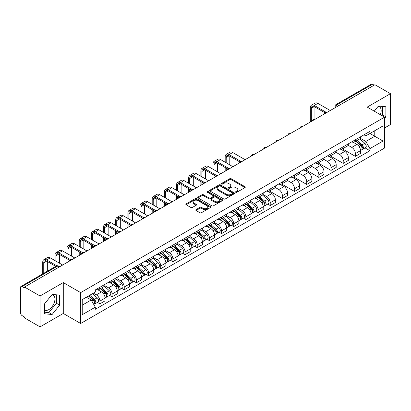 <?xml version="1.0" encoding="UTF-8"?>
<svg xmlns="http://www.w3.org/2000/svg" width="411" height="411" viewBox="0 0 411 411"><rect width="100%" height="100%" fill="white"/><g stroke="black" fill="none" stroke-linecap="round" stroke-linejoin="round"><path stroke-width="0.62" d="M235.775 192.286A0.755 0.437 0 0 0 236.849 192.286L244.977 187.591A1.084 0.627 0 0 0 245.295 187.149A1.084 0.627 0 0 0 244.977 186.707L231.203 178.754A1.084 0.627 0 0 0 229.672 178.754L221.539 183.45A0.755 0.437 0 0 0 221.318 183.758A0.755 0.437 0 0 0 221.539 184.066A0.755 0.437 0 0 0 222.613 184.066L223.661 183.46A3.463 1.998 0 0 1 228.562 183.46L229.708 184.123A3.463 1.998 0 0 1 230.725 185.536A3.463 1.998 0 0 1 229.708 186.954L228.66 187.56A0.755 0.437 0 0 0 228.434 187.868A0.755 0.437 0 0 0 228.66 188.176A0.755 0.437 0 0 0 229.728 188.176L230.782 187.57A3.463 1.998 0 0 1 235.678 187.57L236.828 188.233A3.463 1.998 0 0 1 237.841 189.646A3.463 1.998 0 0 1 236.828 191.064L235.775 191.67A0.755 0.437 0 0 0 235.554 191.978A0.755 0.437 0 0 0 235.775 192.286L235.775 191.67M378.12 106.377A8.6 4.968 -60 0 1 379.389 106.768A8.6 4.968 -60 0 1 380.355 114.69M51.884 294.728A8.6 4.968 -60 0 1 53.153 295.119A8.6 4.968 -60 0 1 54.473 302.008A8.6 4.968 -60 0 1 48.852 309.591A8.6 4.968 -60 0 1 44.604 310.043M196.073 209.6A1.084 0.627 0 0 0 195.754 210.042A1.084 0.627 0 0 0 196.073 210.483L199.936 212.713A1.084 0.627 0 0 0 201.467 212.713L210.499 207.498A1.084 0.627 0 0 0 210.817 207.057A1.084 0.627 0 0 0 210.499 206.615L196.725 198.662A1.084 0.627 0 0 0 195.194 198.662L186.162 203.877A1.084 0.627 0 0 0 185.844 204.318A1.084 0.627 0 0 0 186.162 204.76L190.832 207.452A1.084 0.627 0 0 0 192.358 207.452L196.227 205.223A1.084 0.627 0 0 0 196.54 204.781A1.084 0.627 0 0 0 196.227 204.339L193.91 203.003A2.898 1.67 0 0 1 193.062 201.822A2.898 1.67 0 0 1 194.85 200.275A2.898 1.67 0 0 1 198.004 200.64L207.072 205.875A2.898 1.67 0 0 1 207.925 207.057A2.898 1.67 0 0 1 206.137 208.603A2.898 1.67 0 0 1 202.977 208.238L201.467 207.365A1.084 0.627 0 0 0 199.936 207.365L196.073 209.6L196.073 210.483M80.669 292.617L63.279 282.578L40.042 295.992L24.526 287.037L374.935 84.728L390.45 93.687L367.213 107.101L384.604 117.14L80.669 292.617L80.669 323.498L384.604 148.022L384.604 117.14M223.738 198.97A1.084 0.627 0 0 0 225.269 198.97L234.301 193.756A1.084 0.627 0 0 0 234.619 193.314A1.084 0.627 0 0 0 234.301 192.872L220.527 184.919A1.084 0.627 0 0 0 218.996 184.919L209.964 190.134A1.084 0.627 0 0 0 209.646 190.576A1.084 0.627 0 0 0 209.964 191.017L223.738 198.97M207.627 192.451A0.755 0.437 0 0 1 208.392 192.559L208.392 191.66L222.402 199.746A1.084 0.627 0 0 1 222.716 200.188A1.084 0.627 0 0 1 222.402 200.63L213.371 205.844A1.084 0.627 0 0 1 211.84 205.844L198.061 197.886L198.061 197.003A1.084 0.627 0 0 0 197.748 197.444A1.084 0.627 0 0 0 198.061 197.886M198.061 197.003L201.929 194.773A1.084 0.627 0 0 1 203.46 194.773L209.045 197.999A1.084 0.627 0 0 0 210.576 197.999L213.139 196.52A1.084 0.627 0 0 0 213.458 196.078A1.084 0.627 0 0 0 213.139 195.636L207.324 192.276A0.755 0.437 0 0 1 207.103 191.968A0.755 0.437 0 0 1 207.57 191.562A0.755 0.437 0 0 1 208.392 191.66M40.042 295.992L40.042 326.873L24.526 317.919L24.526 317.015L22.112 315.622A2.204 1.274 -120 0 1 20.55 312.92L20.55 287.438A2.204 1.274 -120 0 1 21.007 286.431L56.328 266.04A2.204 1.274 60 0 1 57.432 266.148L22.112 286.539A2.204 1.274 -120 0 0 21.007 286.431M384.604 127.944L390.45 124.569L390.45 93.687M40.042 326.873L63.279 313.459L80.669 323.498M24.526 287.037L24.526 287.936L22.112 286.539M338.834 105.57L337.195 104.625A2.204 1.274 60 0 0 336.09 104.517L371.416 84.127A2.204 1.274 60 0 1 372.515 84.234L337.195 104.625A2.204 1.274 120 0 0 335.638 107.328L335.638 107.42M374.154 85.18L372.515 84.234M355.361 139.786A5.071 2.928 60 0 1 354.313 142.062L359.461 139.093A5.071 2.928 -120 0 0 360.509 136.812M348.06 145.247L351.775 147.395A5.071 2.928 60 0 1 355.361 153.606L360.509 150.637A5.071 2.928 -120 0 0 356.923 144.42L353.239 142.293M360.509 150.637L360.509 153.38L355.361 156.35L342.461 148.905M354.313 142.062A5.071 2.928 60 0 1 351.816 141.831M355.361 153.606L355.361 156.35M343.2 146.809A5.071 2.928 60 0 1 342.147 149.085L347.295 146.116A5.071 2.928 -120 0 0 348.343 143.835M330.3 155.928L343.2 163.373L348.343 160.403L348.343 157.654A5.071 2.928 -120 0 0 344.757 151.443L341.073 149.316M342.147 149.085A5.071 2.928 60 0 1 339.65 148.854M335.895 152.27L339.614 154.418A5.071 2.928 60 0 1 343.2 160.629L343.2 163.373M331.035 153.832A5.071 2.928 60 0 1 329.987 156.108L335.129 153.139A5.071 2.928 -120 0 0 336.183 150.858M318.135 162.946L331.035 170.395L336.183 167.426L336.183 164.677A5.071 2.928 -120 0 0 332.597 158.466L328.913 156.339M329.987 156.108A5.071 2.928 60 0 1 327.49 155.877M323.729 159.293L327.449 161.436A5.071 2.928 60 0 1 331.035 167.652L331.035 170.395M318.869 160.855A5.071 2.928 60 0 1 317.821 163.131L322.969 160.156A5.071 2.928 -120 0 0 324.017 157.881M305.969 169.969L318.869 177.418L324.017 174.449L324.017 171.7A5.071 2.928 -120 0 0 320.431 165.489L316.747 163.362M317.821 163.131A5.071 2.928 60 0 1 315.324 162.9M311.569 166.316L315.283 168.459A5.071 2.928 60 0 1 318.869 174.675L318.869 177.418M306.709 167.873A5.071 2.928 60 0 1 305.656 170.154L310.803 167.179A5.071 2.928 -120 0 0 311.851 164.903M293.808 176.992L306.709 184.441L311.857 181.472L311.857 178.723A5.071 2.928 -120 0 0 308.265 172.512L304.582 170.385M305.656 170.154A5.071 2.928 60 0 1 303.159 169.923M299.403 173.339L303.123 175.482A5.071 2.928 60 0 1 306.709 181.698L306.709 184.441M294.543 174.896A5.071 2.928 60 0 1 293.495 177.177L298.638 174.202A5.071 2.928 -120 0 0 299.691 171.926M281.643 184.015L294.543 191.464L299.691 188.495L299.691 185.746A5.071 2.928 -120 0 0 296.105 179.535L292.421 177.408M293.495 177.177A5.071 2.928 60 0 1 290.998 176.946M287.243 180.362L290.957 182.505A5.071 2.928 60 0 1 294.543 188.721L294.543 191.464M282.383 181.919A5.071 2.928 60 0 1 281.33 184.2L286.477 181.225A5.071 2.928 -120 0 0 287.525 178.949M269.482 191.038L282.383 198.487L287.525 195.518L287.525 192.769A5.071 2.928 -120 0 0 283.939 186.558L280.256 184.431M281.33 184.2A5.071 2.928 60 0 1 278.833 183.969M275.077 187.385L278.792 189.528A5.071 2.928 60 0 1 282.383 195.739L282.383 198.487M270.217 188.942A5.071 2.928 60 0 1 269.164 191.223L274.312 188.248A5.071 2.928 -120 0 0 275.365 185.972M267.751 204.087L270.217 205.51L275.365 202.541L275.365 199.792A5.071 2.928 -120 0 0 271.779 193.581L268.095 191.454M269.164 191.223A5.071 2.928 60 0 1 266.667 190.992M262.912 194.403L266.631 196.55A5.071 2.928 60 0 1 270.217 202.762L270.217 205.51M258.051 195.965A5.071 2.928 60 0 1 257.003 198.241L262.151 195.271A5.071 2.928 -120 0 0 263.199 192.995M255.585 211.11L258.051 212.533L263.199 209.564L263.199 206.815A5.071 2.928 -120 0 0 259.613 200.604L255.93 198.477M257.003 198.241A5.071 2.928 60 0 1 254.507 198.015M250.751 201.426L254.466 203.573A5.071 2.928 60 0 1 258.051 209.785L258.051 212.533M245.891 202.988A5.071 2.928 60 0 1 244.838 205.264L249.986 202.294A5.071 2.928 -120 0 0 251.034 200.018M243.42 218.128L245.891 219.556L251.034 216.582L251.034 213.838A5.071 2.928 -120 0 0 247.448 207.627L243.764 205.5M244.838 205.264A5.071 2.928 60 0 1 242.341 205.038M238.585 208.449L242.305 210.596A5.071 2.928 60 0 1 245.891 216.808L245.891 219.556M233.725 210.011A5.071 2.928 60 0 1 232.677 212.287L237.82 209.317A5.071 2.928 -120 0 0 238.873 207.041M231.259 225.151L233.725 226.579L238.873 223.605L238.873 220.861A5.071 2.928 -120 0 0 235.287 214.65L231.604 212.523M232.677 212.287A5.071 2.928 60 0 1 230.181 212.061M226.42 215.472L230.139 217.619A5.071 2.928 60 0 1 233.725 223.831L233.725 226.579M221.56 217.034A5.071 2.928 60 0 1 220.512 219.31L225.66 216.34A5.071 2.928 -120 0 0 226.708 214.064M219.094 232.174L221.56 233.602L226.708 230.628L226.708 227.884A5.071 2.928 -120 0 0 223.122 221.673L219.438 219.546M220.512 219.31A5.071 2.928 60 0 1 218.015 219.084M214.259 222.495L217.974 224.642A5.071 2.928 60 0 1 221.56 230.854L221.56 233.602M209.399 224.057A5.071 2.928 60 0 1 208.346 226.333L213.494 223.363A5.071 2.928 -120 0 0 214.542 221.087M206.933 239.197L209.399 240.625L214.547 237.65L214.547 234.907A5.071 2.928 -120 0 0 210.956 228.696L207.272 226.569M208.346 226.333A5.071 2.928 60 0 1 205.849 226.107M202.094 229.518L205.813 231.665A5.071 2.928 60 0 1 209.399 237.877L209.399 240.625M197.234 231.08A5.071 2.928 60 0 1 196.186 233.356L201.328 230.386A5.071 2.928 -120 0 0 202.382 228.11M194.768 246.22L197.234 247.643L202.382 244.673L202.382 241.93A5.071 2.928 -120 0 0 198.796 235.714L195.112 233.592M196.186 233.356A5.071 2.928 60 0 1 193.689 233.129M189.933 236.541L193.648 238.688A5.071 2.928 60 0 1 197.234 244.899L197.234 247.643M185.073 238.103A5.071 2.928 60 0 1 184.02 240.378L189.168 237.409A5.071 2.928 -120 0 0 190.216 235.133M182.602 253.243L185.073 254.666L190.216 251.696L190.216 248.953A5.071 2.928 -120 0 0 186.63 242.737L182.946 240.61M184.02 240.378A5.071 2.928 60 0 1 181.523 240.147M177.768 243.564L181.482 245.711A5.071 2.928 60 0 1 185.073 251.922L185.073 254.666M172.908 245.126A5.071 2.928 60 0 1 171.86 247.401L177.002 244.432A5.071 2.928 -120 0 0 178.055 242.151M170.442 260.266L172.908 261.689L178.055 258.719L178.055 255.976A5.071 2.928 -120 0 0 174.47 249.76L170.786 247.633M171.86 247.401A5.071 2.928 60 0 1 169.358 247.17M165.602 250.587L169.322 252.734A5.071 2.928 60 0 1 172.908 258.945L172.908 261.689M160.742 252.149A5.071 2.928 60 0 1 159.694 254.424L164.842 251.455A5.071 2.928 -120 0 0 165.89 249.174M158.276 267.289L160.742 268.712L165.89 265.742L165.89 262.994A5.071 2.928 -120 0 0 162.304 256.783L158.62 254.656M159.694 254.424A5.071 2.928 60 0 1 157.197 254.193M153.442 257.61L157.156 259.757A5.071 2.928 60 0 1 160.742 265.968L160.742 268.712M148.582 259.171A5.071 2.928 60 0 1 147.528 261.447L152.676 258.478A5.071 2.928 -120 0 0 153.724 256.197M146.111 274.312L148.582 275.735L153.724 272.765L153.724 270.017A5.071 2.928 -120 0 0 150.138 263.805L146.455 261.679M147.528 261.447A5.071 2.928 60 0 1 145.032 261.216M141.276 264.633L144.996 266.775A5.071 2.928 60 0 1 148.582 272.991L148.582 275.735M136.416 266.194A5.071 2.928 60 0 1 135.368 268.47L140.511 265.496A5.071 2.928 -120 0 0 141.564 263.22M133.95 281.335L136.416 282.758L141.564 279.788L141.564 277.04A5.071 2.928 -120 0 0 137.978 270.828L134.294 268.702M135.368 268.47A5.071 2.928 60 0 1 132.871 268.239M129.116 271.656L132.83 273.798A5.071 2.928 60 0 1 136.416 280.014L136.416 282.758M124.25 273.217A5.071 2.928 60 0 1 123.202 275.493L128.35 272.519A5.071 2.928 -120 0 0 129.398 270.243M121.784 288.358L124.25 289.781L129.398 286.811L129.398 284.063A5.071 2.928 -120 0 0 125.812 277.851L122.129 275.724M123.202 275.493A5.071 2.928 60 0 1 120.706 275.262M116.95 278.679L120.664 280.821A5.071 2.928 60 0 1 124.25 287.037L124.25 289.781M112.09 280.235A5.071 2.928 60 0 1 111.037 282.516L116.185 279.542A5.071 2.928 -120 0 0 117.238 277.266M109.624 295.381L112.09 296.804L117.238 293.834L117.238 291.086A5.071 2.928 -120 0 0 113.647 284.874L109.963 282.747M111.037 282.516A5.071 2.928 60 0 1 108.54 282.285M104.784 285.702L108.504 287.844A5.071 2.928 60 0 1 112.09 294.06L112.09 296.804M99.924 287.258A5.071 2.928 60 0 1 98.876 289.539L104.019 286.565A5.071 2.928 -120 0 0 105.072 284.289M97.458 302.404L99.924 303.827L105.072 300.857L105.072 298.109A5.071 2.928 -120 0 0 101.486 291.897L97.803 289.77M98.876 289.539A5.071 2.928 60 0 1 96.38 289.308M93.374 293.156L96.338 294.867A5.071 2.928 60 0 1 99.924 301.078L99.924 303.827M363.976 134.813L365.811 135.866L383.042 125.92L374.775 130.693L374.775 136.272L365.811 141.451L360.221 138.224M82.226 305.178L91.191 299.999L95.326 307.156L82.226 314.718L82.226 299.593L95.326 292.031L95.326 289.914L369.941 131.366L369.941 133.483L383.042 141.045L369.941 148.607L365.811 141.451M383.042 125.92L383.042 141.045M95.326 307.156L95.326 309.272L369.941 150.724L369.941 148.607M384.604 118.378L385.888 116.781L385.888 106.747L378.367 106.074L374.267 111.176M63.279 282.578L63.279 313.459M44.604 313.819L52.13 314.487L59.652 305.126L59.652 295.098L52.13 294.425L44.604 303.786L44.604 313.819M91.191 299.999L86.356 297.21M365.06 147.903L369.941 150.724M382.009 115.645L382.615 114.89L382.615 106.454M382.615 114.89L385.888 116.781M44.604 312.221L48.852 312.596L56.379 303.236L56.379 294.805M48.852 312.596L52.13 314.487M56.379 303.236L59.652 305.126M236.078 192.394L236.828 191.963A3.463 1.998 0 0 0 237.841 190.55L237.841 189.646M230.725 185.536L230.725 186.44A3.463 1.998 0 0 1 229.708 187.853L228.958 188.284M244.966 187.601L231.203 179.653A1.084 0.627 0 0 0 229.672 179.653L221.842 184.174M234.301 192.872L234.301 193.756L220.527 185.818A1.084 0.627 0 0 0 218.996 185.818L209.98 191.028M232.39 193.622A0.755 0.437 0 0 0 232.611 193.314A0.755 0.437 0 0 0 232.39 193.006L220.296 186.024A0.755 0.437 0 0 0 219.222 186.024L218.113 186.666A3.463 1.998 0 0 0 217.1 188.079A3.463 1.998 0 0 0 218.113 189.492L226.379 194.264A3.463 1.998 0 0 0 231.28 194.264L232.39 193.622L232.39 194.526A0.755 0.437 0 0 0 232.611 194.213L232.611 193.314M217.1 188.079L217.1 188.978A3.463 1.998 0 0 0 218.113 190.391L218.113 189.492M232.39 194.526L231.28 195.163A3.463 1.998 0 0 1 226.379 195.163L218.113 190.391M198.076 197.897L201.929 195.672L201.929 194.773M213.458 196.078L213.458 196.977A1.084 0.627 0 0 1 213.139 197.419L210.576 198.898A1.084 0.627 0 0 1 209.045 198.898L203.46 195.672A1.084 0.627 0 0 0 201.929 195.672M208.392 192.559L222.387 200.635M214.845 201.344A2.898 1.67 0 0 0 218 201.709A2.898 1.67 0 0 0 219.787 200.162A2.898 1.67 0 0 0 218.94 198.981L215.744 197.136A1.084 0.627 0 0 0 214.213 197.136L211.65 198.616A1.084 0.627 0 0 0 211.331 199.058A1.084 0.627 0 0 0 211.65 199.499L214.845 201.344L214.845 202.248A2.898 1.67 0 0 0 218 202.608A2.898 1.67 0 0 0 219.787 201.066L219.787 200.162M211.331 199.058L211.331 199.962A1.084 0.627 0 0 0 211.65 200.404L211.65 199.499M214.845 202.248L211.65 200.404M207.925 207.057L207.925 207.956A2.898 1.67 0 0 1 206.137 209.502A2.898 1.67 0 0 1 202.977 209.137L201.467 208.269A1.084 0.627 0 0 0 199.936 208.269L196.088 210.489M193.062 201.822L193.062 202.721A2.898 1.67 0 0 0 193.91 203.902L193.91 203.003M196.211 205.233L193.91 203.902M210.483 207.509L196.725 199.561A1.084 0.627 0 0 0 195.194 199.561L186.178 204.765M355.715 141.25L360.673 145.674A2.759 1.593 60 0 1 361.536 149.938L360.509 150.534M355.844 141.369L358.176 142.715M356.214 140.963L361.731 145.884A1.325 0.765 60 0 1 362.148 147.929A1.325 0.765 60 0 1 362.024 147.981M357.041 140.485L361.999 144.908A2.759 1.593 60 0 1 362.862 149.172A2.759 1.593 60 0 1 362.029 149.26M359.805 138.826L364.804 143.29A2.759 1.593 60 0 1 365.667 147.554L362.862 149.172M311.348 121.44L311.348 108.293A4.136 2.389 60 0 1 312.206 106.403A4.136 2.389 60 0 1 314.271 106.608L325.014 112.809M330.254 110.523L317.857 103.367A5.569 3.216 -120 0 0 315.073 103.089L311.487 105.159A5.569 3.216 -120 0 0 310.336 107.713L310.336 122.026M326.021 112.218L314.271 105.437A5.569 3.216 -120 0 0 311.487 105.159M314.934 119.226L314.934 106.988M258.406 197.434L263.364 201.858A2.759 1.593 60 0 1 264.227 206.117L263.199 206.712M258.534 197.552L260.867 198.898M258.904 197.146L264.422 202.068A1.325 0.765 60 0 1 264.838 204.113A1.325 0.765 60 0 1 264.715 204.159M259.731 196.669L264.689 201.092A2.759 1.593 60 0 1 265.552 205.356A2.759 1.593 60 0 1 264.72 205.443M262.495 195.009L267.494 199.469A2.759 1.593 60 0 1 268.357 203.733L265.552 205.356M246.24 204.457L251.198 208.88A2.759 1.593 60 0 1 252.061 213.139L251.034 213.735M246.374 204.575L248.706 205.921M246.744 204.169L252.256 209.091A1.325 0.765 60 0 1 252.673 211.136A1.325 0.765 60 0 1 252.549 211.182M247.566 203.692L252.524 208.115A2.759 1.593 60 0 1 253.387 212.374A2.759 1.593 60 0 1 252.554 212.466M250.33 202.032L255.329 206.492A2.759 1.593 60 0 1 256.197 210.756L253.387 212.374M234.08 211.48L239.032 215.903A2.759 1.593 60 0 1 239.901 220.162L238.873 220.758M234.208 211.598L236.541 212.944M234.578 211.192L240.091 216.109A1.325 0.765 60 0 1 240.507 218.159A1.325 0.765 60 0 1 240.389 218.205M235.405 210.715L240.358 215.138A2.759 1.593 60 0 1 241.226 219.397A2.759 1.593 60 0 1 240.394 219.489M238.169 209.055L243.168 213.515A2.759 1.593 60 0 1 244.031 217.779L241.226 219.397M221.914 218.503L226.872 222.926A2.759 1.593 60 0 1 227.735 227.185L226.708 227.781M222.043 218.616L224.38 219.967M222.413 218.21L227.93 223.132A1.325 0.765 60 0 1 228.346 225.182A1.325 0.765 60 0 1 228.223 225.228M223.24 217.738L228.197 222.161A2.759 1.593 60 0 1 229.061 226.42A2.759 1.593 60 0 1 228.228 226.512M226.004 216.078L231.003 220.537A2.759 1.593 60 0 1 231.871 224.802L229.061 226.42M209.749 225.526L214.706 229.944A2.759 1.593 60 0 1 215.575 234.208L214.542 234.804M209.882 225.639L212.215 226.99M210.252 225.233L215.765 230.155A1.325 0.765 60 0 1 216.181 232.205A1.325 0.765 60 0 1 216.063 232.251M211.074 224.76L216.032 229.184A2.759 1.593 60 0 1 216.9 233.443A2.759 1.593 60 0 1 216.063 233.53M213.838 223.101L218.837 227.56A2.759 1.593 60 0 1 219.705 231.825L216.9 233.443M197.588 232.549L202.541 236.967A2.759 1.593 60 0 1 203.409 241.231L202.382 241.827M197.717 232.662L200.049 234.013M198.087 232.256L203.604 237.178A1.325 0.765 60 0 1 204.015 239.228A1.325 0.765 60 0 1 203.897 239.274M198.914 231.783L203.866 236.202A2.759 1.593 60 0 1 204.735 240.466A2.759 1.593 60 0 1 203.902 240.553M201.678 230.124L206.676 234.583A2.759 1.593 60 0 1 207.54 238.848L204.735 240.466M185.423 239.567L190.38 243.99A2.759 1.593 60 0 1 191.243 248.254L190.216 248.85M185.556 239.685L187.889 241.031M185.921 239.279L191.439 244.201A1.325 0.765 60 0 1 191.855 246.246A1.325 0.765 60 0 1 191.732 246.297M186.748 238.801L191.706 243.225A2.759 1.593 60 0 1 192.569 247.489A2.759 1.593 60 0 1 191.737 247.576M189.512 237.147L194.511 241.606A2.759 1.593 60 0 1 195.379 245.87L192.569 247.489M173.257 246.59L178.215 251.013A2.759 1.593 60 0 1 179.083 255.277L178.05 255.873M173.391 246.708L175.723 248.054M173.761 246.302L179.273 251.224A1.325 0.765 60 0 1 179.689 253.268A1.325 0.765 60 0 1 179.571 253.32M174.583 245.824L179.54 250.248A2.759 1.593 60 0 1 180.408 254.512A2.759 1.593 60 0 1 179.576 254.599M177.347 244.165L182.35 248.629A2.759 1.593 60 0 1 183.214 252.893L180.408 254.512M161.097 253.613L166.054 258.036A2.759 1.593 60 0 1 166.917 262.3L165.89 262.896M161.225 253.731L163.563 255.077M161.595 253.325L167.113 258.247A1.325 0.765 60 0 1 167.529 260.291A1.325 0.765 60 0 1 167.405 260.343M162.422 252.847L167.38 257.271A2.759 1.593 60 0 1 168.243 261.535A2.759 1.593 60 0 1 167.411 261.622M165.186 251.188L170.185 255.652A2.759 1.593 60 0 1 171.048 259.916L168.243 261.535M148.931 260.636L153.889 265.059A2.759 1.593 60 0 1 154.752 269.323L153.724 269.914M149.065 260.754L151.397 262.1M149.434 260.348L154.947 265.27A1.325 0.765 60 0 1 155.363 267.314A1.325 0.765 60 0 1 155.24 267.366M150.256 259.87L155.214 264.294A2.759 1.593 60 0 1 156.077 268.558A2.759 1.593 60 0 1 155.245 268.645M153.02 258.211L158.019 262.675A2.759 1.593 60 0 1 158.887 266.934L156.077 268.558M136.771 267.659L141.723 272.082A2.759 1.593 60 0 1 142.591 276.346L141.564 276.937M136.899 267.777L139.231 269.123M137.269 267.371L142.781 272.293A1.325 0.765 60 0 1 143.198 274.337A1.325 0.765 60 0 1 143.079 274.389M138.096 266.893L143.049 271.317A2.759 1.593 60 0 1 143.917 275.581A2.759 1.593 60 0 1 143.085 275.668M140.86 265.234L145.859 269.698A2.759 1.593 60 0 1 146.722 273.957L143.917 275.581M124.605 274.682L129.563 279.105A2.759 1.593 60 0 1 130.426 283.369L129.398 283.96M124.739 274.8L127.071 276.146M125.103 274.394L130.621 279.316A1.325 0.765 60 0 1 131.037 281.36A1.325 0.765 60 0 1 130.914 281.407M125.93 273.916L130.888 278.339A2.759 1.593 60 0 1 131.751 282.604A2.759 1.593 60 0 1 130.919 282.691M128.694 272.257L133.693 276.721A2.759 1.593 60 0 1 134.561 280.98L131.751 282.604M112.439 281.705L117.397 286.128A2.759 1.593 60 0 1 118.265 290.392L117.233 290.983M112.573 281.823L114.905 283.169M112.943 281.417L118.455 286.339A1.325 0.765 60 0 1 118.871 288.383A1.325 0.765 60 0 1 118.753 288.43M113.765 280.939L118.722 285.362A2.759 1.593 60 0 1 119.591 289.627A2.759 1.593 60 0 1 118.758 289.714M116.529 279.28L121.528 283.744A2.759 1.593 60 0 1 122.396 288.003L119.591 289.627M100.279 288.728L105.231 293.151A2.759 1.593 60 0 1 106.1 297.415L105.072 298.006M100.407 288.846L102.74 290.192M100.777 288.44L106.295 293.362A1.325 0.765 60 0 1 106.706 295.406A1.325 0.765 60 0 1 106.588 295.452M101.604 287.962L106.562 292.385A2.759 1.593 60 0 1 107.425 296.65A2.759 1.593 60 0 1 106.593 296.737M104.368 286.303L109.367 290.762A2.759 1.593 60 0 1 110.23 295.026L107.425 296.65M226.204 162.813L226.204 157.454A4.136 2.389 60 0 1 227.057 155.564A4.136 2.389 60 0 1 229.127 155.764L239.87 161.97M245.11 159.684L232.713 152.522A5.569 3.216 -120 0 0 229.929 152.25L226.343 154.32A5.569 3.216 -120 0 0 225.187 156.868L225.187 162.227M240.877 161.379L229.127 154.598A5.569 3.216 -120 0 0 226.343 154.32M225.187 167.539L225.187 171.181M226.204 170.601L226.204 168.125M229.79 164.883L229.79 156.149M214.039 169.835L214.039 164.477A4.136 2.389 60 0 1 214.896 162.581A4.136 2.389 60 0 1 216.962 162.787L227.704 168.988M232.945 166.707L220.548 159.545A5.569 3.216 -120 0 0 217.763 159.273L214.177 161.343A5.569 3.216 -120 0 0 213.026 163.891L213.026 169.25M228.711 168.402L216.962 161.621A5.569 3.216 -120 0 0 214.177 161.343M213.026 174.562L213.026 178.204M214.039 177.624L214.039 175.148M217.625 171.906L217.625 163.172M201.873 176.858L201.873 171.5A4.136 2.389 60 0 1 202.731 169.604A4.136 2.389 60 0 1 204.796 169.81L215.539 176.011M220.784 173.73L208.387 166.568A5.569 3.216 -120 0 0 205.603 166.296L202.012 168.366A5.569 3.216 -120 0 0 200.861 170.914L200.861 176.273M216.546 175.425L204.796 168.638A5.569 3.216 -120 0 0 202.012 168.366M200.861 181.585L200.861 185.227M201.873 184.642L201.873 182.171M205.459 178.929L205.459 170.195M189.712 183.881L189.712 178.523A4.136 2.389 60 0 1 190.565 176.627A4.136 2.389 60 0 1 192.636 176.833L203.378 183.034M208.618 180.753L196.222 173.591A5.569 3.216 -120 0 0 193.437 173.319L189.851 175.389A5.569 3.216 -120 0 0 188.695 177.937L188.695 183.296M204.385 182.448L192.636 175.661A5.569 3.216 -120 0 0 189.851 175.389M188.695 188.608L188.695 192.25M189.712 191.665L189.712 189.188M193.298 185.952L193.298 177.218M177.547 190.899L177.547 185.546A4.136 2.389 60 0 1 178.405 183.65A4.136 2.389 60 0 1 180.47 183.856L191.213 190.057M196.453 187.77L184.056 180.614A5.569 3.216 -120 0 0 181.272 180.342L177.686 182.412A5.569 3.216 -120 0 0 176.535 184.96L176.535 190.319M192.22 189.471L180.47 182.684A5.569 3.216 -120 0 0 177.686 182.412M176.535 195.626L176.535 199.273M177.547 198.688L177.547 196.211M181.133 192.975L181.133 184.241M165.381 197.922L165.381 192.569A4.136 2.389 60 0 1 166.239 190.673A4.136 2.389 60 0 1 168.31 190.879L179.047 197.08M184.292 194.793L171.896 187.637A5.569 3.216 -120 0 0 169.111 187.359L165.525 189.435A5.569 3.216 -120 0 0 164.369 191.983L164.369 197.337M180.054 196.494L168.31 189.707A5.569 3.216 -120 0 0 165.525 189.435M164.369 202.649L164.369 206.296M165.381 205.711L165.381 203.234M168.972 199.993L168.972 191.264M153.221 204.945L153.221 199.592A4.136 2.389 60 0 1 154.074 197.696A4.136 2.389 60 0 1 156.144 197.902L166.887 204.103M172.127 201.816L159.73 194.66A5.569 3.216 -120 0 0 156.945 194.382L153.36 196.453A5.569 3.216 -120 0 0 152.204 199.006L152.204 204.359M167.894 203.512L156.144 196.73A5.569 3.216 -120 0 0 153.36 196.453M152.204 209.672L152.204 213.319M153.221 212.734L153.221 210.257M156.807 207.016L156.807 198.282M141.055 211.968L141.055 206.615A4.136 2.389 60 0 1 141.913 204.719A4.136 2.389 60 0 1 143.978 204.925L154.721 211.126M159.966 208.839L147.564 201.683A5.569 3.216 -120 0 0 144.78 201.405L141.194 203.476A5.569 3.216 -120 0 0 140.043 206.029L140.043 211.382M155.728 210.535L143.978 203.753A5.569 3.216 -120 0 0 141.194 203.476M140.043 216.695L140.043 220.342M141.055 219.757L141.055 217.28M144.641 214.039L144.641 205.305M128.895 218.991L128.895 213.633A4.136 2.389 60 0 1 129.748 211.742A4.136 2.389 60 0 1 131.818 211.948L142.56 218.149M147.801 215.862L135.404 208.706A5.569 3.216 -120 0 0 132.619 208.428L129.033 210.499A5.569 3.216 -120 0 0 127.878 213.052L127.878 218.405M143.567 217.558L131.818 210.776A5.569 3.216 -120 0 0 129.033 210.499M127.878 223.718L127.878 227.365M128.895 226.78L128.895 224.303M132.481 221.061L132.481 212.328M116.729 226.014L116.729 220.656A4.136 2.389 60 0 1 117.587 218.765A4.136 2.389 60 0 1 119.652 218.971L130.395 225.171M135.635 222.885L123.238 215.729A5.569 3.216 -120 0 0 120.454 215.451L116.868 217.522A5.569 3.216 -120 0 0 115.717 220.07L115.717 225.428M131.402 224.581L119.652 217.799A5.569 3.216 -120 0 0 116.868 217.522M115.717 230.741L115.717 234.388M116.729 233.802L116.729 231.326M120.315 228.084L120.315 219.351M104.564 233.037L104.564 227.679A4.136 2.389 60 0 1 105.422 225.788A4.136 2.389 60 0 1 107.487 225.993L118.229 232.194M123.475 229.908L111.078 222.752A5.569 3.216 -120 0 0 108.293 222.474L104.702 224.545A5.569 3.216 -120 0 0 103.551 227.093L103.551 232.451M119.236 231.604L107.487 224.822A5.569 3.216 -120 0 0 104.702 224.545M103.551 237.764L103.551 241.411M104.564 240.825L104.564 238.349M108.15 235.107L108.15 226.374M92.403 240.06L92.403 234.702A4.136 2.389 60 0 1 93.256 232.811A4.136 2.389 60 0 1 95.326 233.016L106.069 239.217M111.309 236.931L98.912 229.775A5.569 3.216 -120 0 0 96.128 229.497L92.542 231.568A5.569 3.216 -120 0 0 91.386 234.116L91.386 239.474M107.076 238.627L95.326 231.845A5.569 3.216 -120 0 0 92.542 231.568M91.386 244.786L91.386 248.434M92.403 247.848L92.403 245.372M95.989 242.13L95.989 233.397M80.237 247.083L80.237 241.725A4.136 2.389 60 0 1 81.095 239.834A4.136 2.389 60 0 1 83.161 240.039L93.903 246.24M99.143 243.954L86.747 236.798A5.569 3.216 -120 0 0 83.962 236.52L80.376 238.591A5.569 3.216 -120 0 0 79.225 241.139L79.225 246.497M94.91 245.65L83.161 238.868A5.569 3.216 -120 0 0 80.376 238.591M79.225 251.809L79.225 255.457M80.237 254.871L80.237 252.395M83.823 249.153L83.823 240.42M68.072 254.106L68.072 248.747A4.136 2.389 60 0 1 68.93 246.857A4.136 2.389 60 0 1 71 247.062L81.738 253.263M86.983 250.977L74.586 243.821A5.569 3.216 -120 0 0 71.802 243.543L68.216 245.614A5.569 3.216 -120 0 0 67.06 248.162L67.06 253.52M82.745 252.673L71 245.891A5.569 3.216 -120 0 0 68.216 245.614M67.06 258.832L67.06 262.48M68.072 261.894L68.072 259.418M71.663 256.176L71.663 247.443M55.911 261.129L55.911 255.77A4.136 2.389 60 0 1 56.764 253.88A4.136 2.389 60 0 1 58.835 254.08L69.577 260.286M74.817 258L62.421 250.844A5.569 3.216 -120 0 0 59.636 250.566L56.05 252.637A5.569 3.216 -120 0 0 54.894 255.185L54.894 260.543M70.584 259.695L58.835 252.914A5.569 3.216 -120 0 0 56.05 252.637M54.894 265.855L54.894 266.862M59.497 263.199L59.497 254.466M88.416 296.023L93.071 300.174A2.759 1.593 60 0 1 93.934 304.438L93.8 304.515M88.463 295.992L90.579 297.215M88.915 295.73L94.129 300.384A1.325 0.765 60 0 1 94.545 302.429A1.325 0.765 60 0 1 94.422 302.475M89.742 295.257L94.396 299.408A2.759 1.593 60 0 1 95.26 303.672A2.759 1.593 60 0 1 94.427 303.76M92.547 293.634L97.201 297.785A2.759 1.593 60 0 1 98.07 302.049L95.26 303.672M43.746 273.3L43.746 262.793A4.136 2.389 60 0 1 44.604 260.903A4.136 2.389 60 0 1 46.669 261.103L55.773 266.359M62.657 265.023L50.255 257.867A5.569 3.216 -120 0 0 47.476 257.589L43.885 259.66A5.569 3.216 -120 0 0 42.734 262.208L42.734 273.885M56.862 265.819L46.669 259.937A5.569 3.216 -120 0 0 43.885 259.66M47.332 271.229L47.332 261.488M335.715 107.374L335.638 107.328A2.204 1.274 0 0 1 334.991 106.428L334.991 107.79M112.09 294.06L117.238 291.086M124.25 287.037L129.398 284.063M136.416 280.014L141.564 277.04M148.582 272.991L153.724 270.017M160.742 265.968L165.89 262.994M172.908 258.945L178.055 255.976M185.073 251.922L190.216 248.953M197.234 244.899L202.382 241.93M209.399 237.877L214.547 234.907M221.56 230.854L226.708 227.884M233.725 223.831L238.873 220.861M245.891 216.808L251.034 213.838M258.051 209.785L263.199 206.815M270.217 202.762L275.365 199.792M282.383 195.739L287.525 192.769M294.543 188.721L299.691 185.746M306.709 181.698L311.857 178.723M318.869 174.675L324.017 171.7M331.035 167.652L336.183 164.677M343.2 160.629L348.343 157.654M99.924 301.078L105.072 298.109M96.338 294.867L101.486 291.897M108.504 287.844L113.647 284.874M120.664 280.821L125.812 277.851M132.83 273.798L137.978 270.828M144.996 266.775L150.138 263.805M157.156 259.757L162.304 256.783M169.322 252.734L174.47 249.76M181.482 245.711L186.63 242.737M193.648 238.688L198.796 235.714M205.813 231.665L210.956 228.696M217.974 224.642L223.122 221.673M230.139 217.619L235.287 214.65M242.305 210.596L247.448 207.627M254.466 203.573L259.613 200.604M266.631 196.55L271.779 193.581M278.792 189.528L283.939 186.558M290.957 182.505L296.105 179.535M303.123 175.482L308.265 172.512M315.283 168.459L320.431 165.489M327.449 161.436L332.597 158.466M339.614 154.418L344.757 151.443M351.775 147.395L356.923 144.42M327.079 112.357A2.204 1.274 120 0 0 326.103 112.922M314.913 119.38A2.204 1.274 120 0 0 313.942 119.945M302.753 126.403A2.204 1.274 120 0 0 301.777 126.968M290.587 133.426A2.204 1.274 120 0 0 289.611 133.991M278.422 140.449A2.204 1.274 120 0 0 277.451 141.009M266.261 147.472A2.204 1.274 120 0 0 265.285 148.032M254.096 154.495A2.204 1.274 120 0 0 253.119 155.055M241.93 161.518A2.204 1.274 120 0 0 240.959 162.078M229.77 168.541A2.204 1.274 120 0 0 228.793 169.101M217.604 175.564A2.204 1.274 120 0 0 216.633 176.124M205.443 182.587A2.204 1.274 120 0 0 204.467 183.147M193.278 189.61A2.204 1.274 120 0 0 192.302 190.17M181.112 196.628A2.204 1.274 120 0 0 180.141 197.193M168.952 203.65A2.204 1.274 120 0 0 167.976 204.216M156.786 210.673A2.204 1.274 120 0 0 155.81 211.239M144.621 217.696A2.204 1.274 120 0 0 143.65 218.262M132.46 224.719A2.204 1.274 120 0 0 131.484 225.285M120.295 231.742A2.204 1.274 120 0 0 119.324 232.307M108.134 238.765A2.204 1.274 120 0 0 107.158 239.33M95.969 245.788A2.204 1.274 120 0 0 94.992 246.348M83.803 252.811A2.204 1.274 120 0 0 82.832 253.371M71.642 259.834A2.204 1.274 120 0 0 70.666 260.394M59.066 267.093L57.432 266.148A2.204 1.274 120 0 1 58.532 266.04A2.204 2.204 0 0 0 56.328 266.04M236.828 191.963L236.828 191.064M228.66 188.176L228.66 187.56M229.708 187.853L229.708 186.954M221.539 184.066L221.539 183.45M229.672 179.653L229.672 178.754M231.203 179.653L231.203 178.754M244.977 187.591L244.977 186.707M209.964 191.017L209.964 190.134M218.996 185.818L218.996 184.919M220.527 185.818L220.527 184.919M226.379 195.163L226.379 194.264M231.28 195.163L231.28 194.264M203.46 195.672L203.46 194.773M209.045 198.898L209.045 197.999M210.576 198.898L210.576 197.999M213.139 197.419L213.139 196.52M222.402 200.63L222.402 199.746M199.936 208.269L199.936 207.365M201.467 208.269L201.467 207.365M202.977 209.137L202.977 208.238M196.227 205.223L196.227 204.339M186.162 204.76L186.162 203.877M195.194 199.561L195.194 198.662M196.725 199.561L196.725 198.662M210.499 207.498L210.499 206.615M360.673 145.674L359.127 146.568M362.42 147.323L361.921 147.611M364.804 143.29L361.999 144.908M314.271 105.437L317.857 103.367M311.348 108.293L314.271 106.608M263.364 201.858L261.817 202.746M265.11 203.507L264.612 203.794M267.494 199.469L264.689 201.092M251.198 208.88L249.652 209.769M252.945 210.53L252.452 210.817M255.329 206.492L252.524 208.115M239.032 215.903L237.491 216.792M240.784 217.553L240.286 217.84M243.168 213.515L240.358 215.138M226.872 222.926L225.326 223.815M228.619 224.576L228.12 224.863M231.003 220.537L228.197 222.161M214.706 229.944L213.16 230.838M216.453 231.599L215.96 231.886M218.837 227.56L216.032 229.184M202.541 236.967L201 237.861M204.293 238.621L203.794 238.904M206.676 234.583L203.866 236.202M190.38 243.99L188.834 244.884M192.127 245.644L191.629 245.927M194.511 241.606L191.706 243.225M178.215 251.013L176.668 251.907M179.967 252.667L179.468 252.95M182.35 248.629L179.54 250.248M166.054 258.036L164.508 258.93M167.801 259.685L167.303 259.973M170.185 255.652L167.38 257.271M153.889 265.059L152.342 265.953M155.635 266.708L155.142 266.996M158.019 262.675L155.214 264.294M141.723 272.082L140.182 272.976M143.475 273.731L142.977 274.019M145.859 269.698L143.049 271.317M129.563 279.105L128.016 279.999M131.309 280.754L130.811 281.042M133.693 276.721L130.888 278.339M117.397 286.128L115.851 287.022M119.144 287.777L118.651 288.065M121.528 283.744L118.722 285.362M105.231 293.151L103.69 294.045M106.983 294.8L106.485 295.088M109.367 290.762L106.562 292.385M229.127 154.598L232.713 152.522M226.204 157.454L229.127 155.764M216.962 161.621L220.548 159.545M214.039 164.477L216.962 162.787M204.796 168.638L208.387 166.568M201.873 171.5L204.796 169.81M192.636 175.661L196.222 173.591M189.712 178.523L192.636 176.833M180.47 182.684L184.056 180.614M177.547 185.546L180.47 183.856M168.31 189.707L171.896 187.637M165.381 192.569L168.31 190.879M156.144 196.73L159.73 194.66M153.221 199.592L156.144 197.902M143.978 203.753L147.564 201.683M141.055 206.615L143.978 204.925M131.818 210.776L135.404 208.706M128.895 213.633L131.818 211.948M119.652 217.799L123.238 215.729M116.729 220.656L119.652 218.971M107.487 224.822L111.078 222.752M104.564 227.679L107.487 225.993M95.326 231.845L98.912 229.775M92.403 234.702L95.326 233.016M83.161 238.868L86.747 236.798M80.237 241.725L83.161 240.039M71 245.891L74.586 243.821M68.072 248.747L71 247.062M58.835 252.914L62.421 250.844M55.911 255.77L58.835 254.08M93.071 300.174L91.735 300.944M94.818 301.823L94.319 302.111M97.201 297.785L94.396 299.408M46.669 259.937L50.255 257.867M43.746 262.793L46.669 261.103M327.264 112.249A2.204 2.204 0 0 0 324.433 113.883M315.103 119.272A2.204 2.204 0 0 0 312.273 120.906M302.938 126.295A2.204 2.204 0 0 0 300.107 127.929M290.772 133.318A2.204 2.204 0 0 0 287.947 134.952M278.612 140.341A2.204 2.204 0 0 0 275.781 141.975M266.446 147.364A2.204 2.204 0 0 0 263.615 148.998M254.281 154.387A2.204 2.204 0 0 0 251.455 156.021M242.12 161.41A2.204 2.204 0 0 0 239.289 163.044M229.955 168.433A2.204 2.204 0 0 0 227.124 170.067M217.794 175.456A2.204 2.204 0 0 0 214.963 177.09M205.628 182.479A2.204 2.204 0 0 0 202.798 184.113M193.463 189.502A2.204 2.204 0 0 0 190.637 191.136M181.302 196.52A2.204 2.204 0 0 0 178.472 198.153M169.137 203.543A2.204 2.204 0 0 0 166.306 205.176M156.971 210.566A2.204 2.204 0 0 0 154.146 212.199M144.811 217.589A2.204 2.204 0 0 0 141.98 219.222M132.645 224.612A2.204 2.204 0 0 0 129.814 226.245M120.485 231.634A2.204 2.204 0 0 0 117.654 233.268M108.319 238.657A2.204 2.204 0 0 0 105.488 240.291M96.153 245.68A2.204 2.204 0 0 0 93.328 247.314M83.993 252.703A2.204 2.204 0 0 0 81.162 254.337M71.827 259.726A2.204 2.204 0 0 0 68.997 261.36M59.713 266.718L58.532 266.04M336.09 104.517A2.204 2.204 0 0 0 334.991 106.428"/></g></svg>
